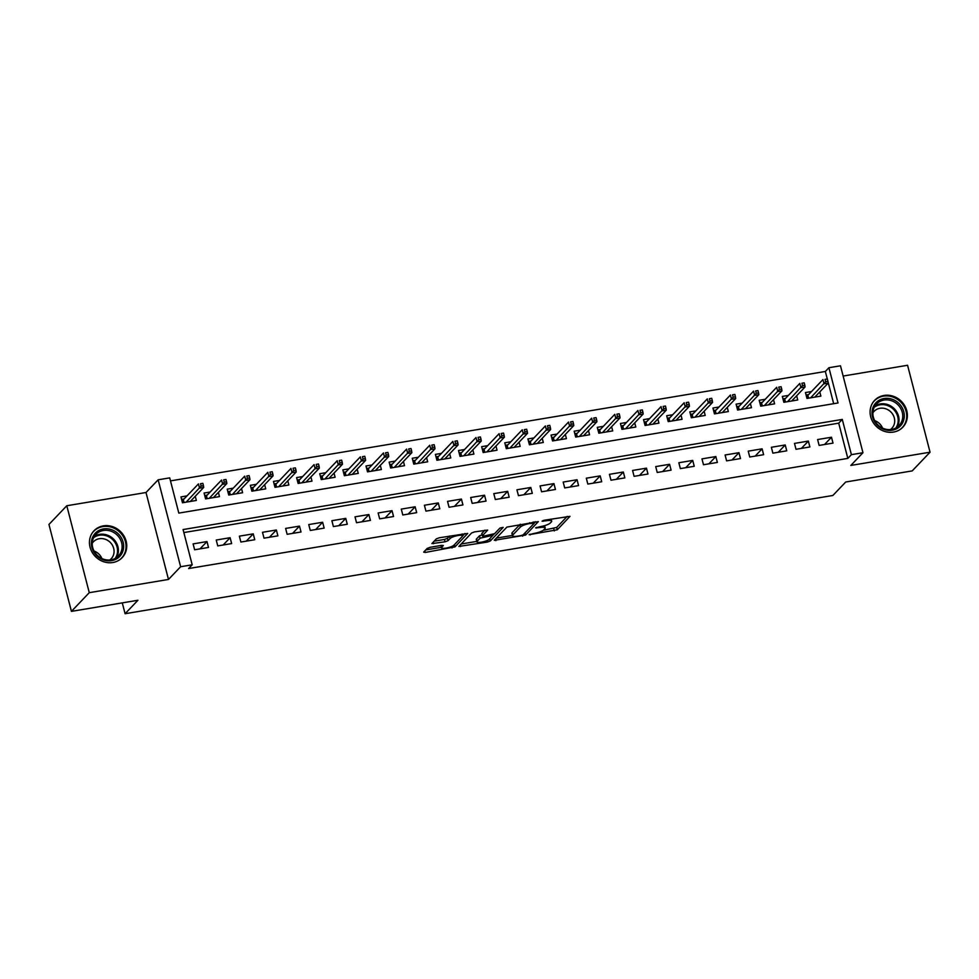 <?xml version="1.0" encoding="UTF-8"?>
<svg xmlns="http://www.w3.org/2000/svg" width="979" height="979" viewBox="0 0 979 979"><rect width="100%" height="100%" fill="white"/><g stroke="black" fill="none" stroke-linecap="round" stroke-linejoin="round"><path stroke-width="1.47" d="M529.088 534.681L557.284 529.786L569.998 516.337L544.202 520.241L542.048 521.183L546.343 520.755A7.844 1.836 165.5 0 1 551.691 521.134A7.844 1.836 165.5 0 1 551.361 521.88L550.32 522.982A7.844 1.836 165.5 0 1 540.812 526.543L535.611 527.852L539.833 527.571A7.844 1.836 165.5 0 1 545.181 527.962A7.844 1.836 165.5 0 1 544.85 528.709L543.798 529.81A7.844 1.836 165.5 0 1 534.289 533.371L529.088 534.681M112.842 562.521A19.47 17.72 43.7 0 0 122.179 557.626A19.47 17.72 43.7 0 0 123.941 535.905A19.47 17.72 43.7 0 0 103.358 525.87A19.47 17.72 43.7 0 0 94.021 530.753A19.47 17.72 43.7 0 0 92.259 552.474A19.47 17.72 43.7 0 0 112.842 562.521M893.484 432.082A19.47 17.72 43.7 0 0 902.822 427.199A19.47 17.72 43.7 0 0 904.584 405.477A19.47 17.72 43.7 0 0 884 395.443A19.47 17.72 43.7 0 0 874.651 400.325A19.47 17.72 43.7 0 0 872.901 422.047A19.47 17.72 43.7 0 0 893.484 432.082M430.185 547.285L427.211 548.399L423.674 552.107L425.241 552.462L455.002 546.869L467.717 533.42L439.253 537.777L436.279 538.891L431.91 543.602L445.041 541.803L448.015 540.689L450.132 538.474A6.547 1.53 165.5 0 1 456.96 535.709A6.547 1.53 165.5 0 1 462.553 535.819A6.547 1.53 165.5 0 1 462.284 536.443L453.975 545.144A6.547 1.53 165.5 0 1 447.146 547.91A6.547 1.53 165.5 0 1 441.566 547.799A6.547 1.53 165.5 0 1 441.835 547.175L443.316 545.487L441.651 545.364L430.185 547.285M192.19 564.797L180.625 566.731L158.145 479.808L169.71 477.874L178.814 513.106L838.024 402.969L828.919 367.725L840.484 365.791L862.964 452.726L851.4 454.66L842.283 419.416L183.073 529.553L192.19 564.797L188.617 568.542L847.826 458.392L851.4 454.66M862.964 452.726L850.824 465.441L930.05 452.2L912.208 470.899L845.709 482.011L832.872 495.472L125.092 613.723L137.929 600.262L71.43 611.373L89.273 592.674L168.486 579.446L180.625 566.731M494.285 540.31L525.613 535.072L538.328 521.623L506.889 527.094L494.285 540.31M487.334 542.085L458.882 546.441L471.584 532.992L474.558 531.878L487.689 530.08L482.476 535.672L484.054 536.027L494.628 533.653L499.951 528.073L503.194 527.375L490.308 540.971L487.334 542.085L486.955 540.604M71.43 611.373L48.95 524.45L66.792 505.751L89.273 592.674M930.05 452.2L907.57 365.277L843.127 376.046M186.989 495.888L180.956 496.904L182.473 502.778L196.351 500.453L195.262 496.267M210.13 492.033L204.085 493.037L205.602 498.911L219.48 496.598L218.39 492.4M233.259 488.166L227.214 489.17L228.731 495.044L242.608 492.731L241.519 488.545M256.388 484.299L250.343 485.315L251.86 491.189L265.737 488.864L264.66 484.678M279.517 480.432L273.471 481.448L274.989 487.322L288.866 484.997L287.789 480.811M302.646 476.565L296.6 477.581L298.118 483.455L311.995 481.13L310.918 476.944M325.774 472.71L319.729 473.714L321.247 479.588L335.124 477.275L334.047 473.077M348.903 468.843L342.858 469.847L344.375 475.721L358.265 473.408L357.176 469.222M372.032 464.976L365.987 465.992L367.517 471.866L381.394 469.541L380.305 465.355M395.161 461.109L389.128 462.125L390.645 467.999L404.523 465.674L403.434 461.488M418.302 457.242L412.257 458.258L413.774 464.132L427.652 461.807L426.563 457.621M441.431 453.387L435.386 454.391L436.903 460.265L450.781 457.952L449.691 453.754M464.56 449.52L458.515 450.524L460.032 456.398L473.909 454.085L472.833 449.899M487.689 445.653L481.644 446.669L483.161 452.543L497.038 450.218L495.961 446.032M510.818 441.786L504.772 442.802L506.29 448.676L520.167 446.351L519.09 442.165M533.947 437.919L527.901 438.935L529.419 444.809L543.296 442.484L542.219 438.298M557.075 434.064L551.03 435.068L552.548 440.942L566.425 438.629L565.348 434.431M580.204 430.197L574.159 431.201L575.676 437.075L589.566 434.762L588.477 430.576M603.333 426.33L597.288 427.346L598.818 433.22L612.695 430.895L611.606 426.709M626.462 422.463L620.429 423.479L621.946 429.353L635.824 427.028L634.735 422.842M649.603 418.596L643.558 419.612L645.075 425.486L658.953 423.161L657.864 418.975M672.732 414.741L666.687 415.745L668.204 421.619L682.082 419.306L680.992 415.108M695.861 410.874L689.816 411.878L691.333 417.752L705.21 415.439L704.134 411.253M718.99 407.007L712.945 408.023L714.462 413.897L728.339 411.572L727.262 407.386M742.119 403.14L736.073 404.156L737.591 410.03L751.468 407.705L750.391 403.519M765.248 399.273L759.202 400.289L760.72 406.163L774.597 403.837L773.52 399.652M788.376 395.418L782.331 396.422L783.849 402.296L797.726 399.983L796.649 395.785M819.129 445.421L833.019 443.108L831.489 437.234L817.612 439.547L819.129 445.421M796 449.288L809.878 446.962L808.36 441.088L794.483 443.414L796 449.288M772.872 453.155L786.749 450.829L785.231 444.955L771.354 447.281L772.872 453.155M749.743 457.009L763.62 454.697L762.103 448.823L748.225 451.148L749.743 457.009M726.614 460.876L740.491 458.564L738.974 452.69L725.096 455.002L726.614 460.876M703.485 464.744L717.362 462.431L715.845 456.557L701.967 458.87L703.485 464.744M680.356 468.611L694.233 466.285L692.716 460.411L678.839 462.737L680.356 468.611M657.227 472.478L671.104 470.153L669.587 464.279L655.71 466.604L657.227 472.478M634.098 476.332L647.976 474.02L646.458 468.146L632.581 470.458L634.098 476.332M610.969 480.199L624.847 477.887L623.329 472.013L609.44 474.325L610.969 480.199M587.828 484.067L601.718 481.754L600.188 475.88L586.311 478.193L587.828 484.067M564.699 487.934L578.577 485.608L577.059 479.734L563.182 482.06L564.699 487.934M541.571 491.801L555.448 489.476L553.93 483.602L540.053 485.927L541.571 491.801M518.442 495.655L532.319 493.343L530.802 487.469L516.924 489.781L518.442 495.655M495.313 499.523L509.19 497.21L507.673 491.336L493.795 493.649L495.313 499.523M472.184 503.39L486.061 501.077L484.544 495.203L470.666 497.516L472.184 503.39M449.055 507.257L462.932 504.931L461.415 499.057L447.538 501.383L449.055 507.257M425.926 511.124L439.804 508.799L438.286 502.925L424.409 505.25L425.926 511.124M402.797 514.978L416.675 512.666L415.157 506.792L401.28 509.104L402.797 514.978M379.668 518.846L393.546 516.533L392.028 510.659L378.139 512.972L379.668 518.846M356.527 522.713L370.417 520.4L368.887 514.526L355.01 516.839L356.527 522.713M333.398 526.58L347.276 524.254L345.758 518.38L331.881 520.706L333.398 526.58M310.27 530.447L324.147 528.122L322.629 522.248L308.752 524.573L310.27 530.447M287.141 534.301L301.018 531.989L299.501 526.115L285.623 528.427L287.141 534.301M264.012 538.169L277.889 535.856L276.372 529.982L262.494 532.295L264.012 538.169M240.883 542.036L254.76 539.723L253.243 533.849L239.365 536.162L240.883 542.036M217.754 545.903L231.631 543.578L230.114 537.704L216.237 540.029L217.754 545.903M847.826 458.392L838.709 423.161L183.856 532.564M206.985 541.571L193.108 543.896L194.625 549.77L208.503 547.445L206.985 541.571L200.022 548.864M827.279 378.946L825.346 371.469L170.481 480.885M833.68 403.703L828.05 381.908M811.505 391.551L805.46 392.555L806.977 398.429L820.867 396.116L819.778 391.93M122.277 602.88L125.092 613.723M168.486 579.446L146.006 492.51L66.792 505.751M146.006 492.51L158.145 479.808M825.346 371.469L828.919 367.725M838.709 423.161L842.283 419.416M831.489 437.234L824.538 444.515M808.36 441.088L801.409 448.382M785.231 444.955L778.281 452.249M762.103 448.823L755.152 456.116M738.974 452.69L732.023 459.971M715.845 456.557L708.894 463.838M692.716 460.411L685.753 467.705M669.587 464.279L662.624 471.572M646.458 468.146L639.495 475.439M623.329 472.013L616.366 479.294M600.188 475.88L593.237 483.161M577.059 479.734L570.108 487.028M553.93 483.602L546.98 490.895M530.802 487.469L523.851 494.762M507.673 491.336L500.722 498.617M484.544 495.203L477.593 502.484M461.415 499.057L454.452 506.351M438.286 502.925L431.323 510.218M415.157 506.792L408.194 514.085M392.028 510.659L385.065 517.94M368.887 514.526L361.936 521.807M345.758 518.38L338.807 525.674M322.629 522.248L315.679 529.541M299.501 526.115L292.55 533.408M276.372 529.982L269.421 537.263M253.243 533.849L246.292 541.13M230.114 537.704L223.151 544.997M543.223 530.3L556.684 527.436L567.208 516.398M534.326 522.957L535.537 521.697M496.365 538.12L512.409 535.44M521.122 535.574L523.202 534.791L534.277 523.202L529.884 523.496A7.844 1.836 165.5 0 0 520.375 527.057L512.812 534.987A7.844 1.836 165.5 0 0 512.482 535.733A7.844 1.836 165.5 0 0 517.83 536.125L521.122 535.574M520.351 524.23A7.844 1.836 165.5 0 0 519.763 524.707L520.375 527.057M512.482 535.733L511.882 533.384A7.844 1.836 165.5 0 1 512.201 532.637L519.763 524.707M476.785 541.399L461.06 544.018M484.899 530.153L481.766 533.567L482.378 535.917M494.114 533.996L492.339 535.868M477.177 541.24A6.547 1.53 165.5 0 0 476.908 541.864A6.547 1.53 165.5 0 0 482.488 541.974A6.547 1.53 165.5 0 0 489.316 539.209L492.351 535.905L490.675 535.794L480.102 538.169L477.177 541.24L476.565 538.891A6.547 1.53 165.5 0 0 476.296 539.515L476.908 541.864M482.084 534.779L479.49 535.819L480.102 538.169M476.565 538.891L479.49 535.819M449.606 536.051A6.547 1.53 165.5 0 0 449.532 536.125L450.132 538.474M434.089 541.191L444.442 539.453L447.403 538.34L449.532 536.125M462.553 535.966L464.927 533.494M425.755 549.929L441.431 547.298M816.143 396.899L815.899 395.981M806.109 395.026L808.581 394.61M807.467 398.355L806.586 394.953L807.859 395.369L808.581 398.172M827.965 381.333L827.365 378.983L825.052 379.375L825.652 381.724L827.965 381.333L828.21 383.095L824.049 383.792L822.947 379.558L807.859 395.369M825.652 381.724L810.649 397.817M828.21 383.095L814.822 397.119M825.052 379.375L827.365 378.983M884.074 398.502A16.851 15.334 -136.3 0 1 903.776 411.755A16.851 15.334 -136.3 0 1 892.273 430.222A16.851 15.334 -136.3 0 1 872.558 416.968A16.851 15.334 -136.3 0 1 884.074 398.502M891.612 429.414A15.603 14.195 43.7 0 0 899.101 425.498A15.603 14.195 43.7 0 0 900.509 408.096A15.603 14.195 43.7 0 0 884.013 400.056A15.603 14.195 43.7 0 0 876.523 403.972A15.603 14.195 43.7 0 0 875.116 421.374A15.603 14.195 43.7 0 0 891.612 429.414M874.7 420.627A12.286 11.173 -136.3 0 1 882.544 428.104M872.876 412.857A12.286 11.173 -136.3 0 1 874.051 411.364A12.286 11.173 -136.3 0 1 879.95 408.28A12.286 11.173 -136.3 0 1 892.934 414.619A12.286 11.173 -136.3 0 1 891.82 428.325A12.286 11.173 -136.3 0 1 890.388 429.573M900.68 429.083A19.347 17.61 43.7 0 0 902.161 427.713A19.347 17.61 43.7 0 0 903.911 406.126A19.347 17.61 43.7 0 0 883.462 396.152A19.347 17.61 43.7 0 0 874.174 401.011A19.347 17.61 43.7 0 0 872.876 402.553M118.997 534.607A16.851 15.334 -136.3 0 1 118.887 557.222A16.851 15.334 -136.3 0 1 96.052 554.983A16.851 15.334 -136.3 0 1 96.175 532.356A16.851 15.334 -136.3 0 1 118.997 534.607M96.554 554.603A15.603 14.195 43.7 0 0 118.459 555.937A15.603 14.195 43.7 0 0 117.798 535.733A15.603 14.195 43.7 0 0 95.881 534.399A15.603 14.195 43.7 0 0 96.554 554.603M94.057 551.055A12.286 11.173 -136.3 0 1 99.417 554.628A12.286 11.173 -136.3 0 1 101.902 558.532M92.234 543.284A12.286 11.173 -136.3 0 1 93.409 541.791A12.286 11.173 -136.3 0 1 110.664 542.843A12.286 11.173 -136.3 0 1 111.19 558.752A12.286 11.173 -136.3 0 1 109.746 560M120.038 559.511A19.347 17.61 43.7 0 0 121.518 558.14A19.347 17.61 43.7 0 0 120.698 533.09A19.347 17.61 43.7 0 0 93.531 531.438A19.347 17.61 43.7 0 0 92.234 532.98M793.014 400.766L792.77 399.848M782.967 398.894L785.452 398.477M784.338 402.222L783.457 398.808L784.73 399.236L785.452 402.026M804.836 385.2L804.224 382.85L801.911 383.23L802.523 385.579L804.836 385.2L805.081 386.95L800.92 387.647L799.819 383.425L784.73 399.236M802.523 385.579L787.52 401.684M805.081 386.95L791.693 400.986M801.911 383.23L804.224 382.85M769.886 404.633L769.641 403.715M759.839 402.761L762.323 402.345M761.209 406.077L760.328 402.675L761.601 403.103L762.323 405.893M781.707 389.067L781.095 386.717L778.782 387.097L779.394 389.446L781.707 389.067L781.952 390.817L777.779 391.514L776.69 387.292L761.601 403.103M779.394 389.446L764.391 405.551M781.952 390.817L768.552 404.853M778.782 387.097L781.095 386.717M746.744 408.5L746.512 407.582M736.71 406.628L739.194 406.212M738.08 409.944L737.199 406.542L738.472 406.97L739.194 409.76M758.578 392.922L757.966 390.584L755.653 390.964L756.265 393.313L758.578 392.922L758.823 394.684L754.65 395.381L753.561 391.147L738.472 406.97M756.265 393.313L741.262 409.418M758.823 394.684L745.423 408.72M755.653 390.964L757.966 390.584M723.616 412.367L723.383 411.449M713.581 410.482L716.065 410.079M714.951 413.811L714.07 410.409L715.343 410.837L716.065 413.627M735.449 396.789L734.837 394.439L732.525 394.831L733.136 397.18L735.449 396.789L735.682 398.551L731.521 399.248L730.432 395.014L715.343 410.837M733.136 397.18L718.133 413.273M735.682 398.551L722.294 412.587M732.525 394.831L734.837 394.439M700.487 416.222L700.254 415.304M690.452 414.35L692.936 413.933M691.81 417.678L690.941 414.276L692.202 414.692L692.924 417.495M712.32 400.656L711.709 398.306L709.396 398.698L710.008 401.047L712.32 400.656L712.553 402.418L708.392 403.115L707.303 398.881L692.202 414.692M710.008 401.047L695.004 417.14M712.553 402.418L699.165 416.442M709.396 398.698L711.709 398.306M677.358 420.089L677.125 419.171M667.323 418.217L669.807 417.8M668.681 421.545L667.8 418.131L669.073 418.559L669.795 421.349M689.192 404.523L688.58 402.173L686.267 402.553L686.879 404.902L689.192 404.523L689.424 406.273L685.263 406.97L684.174 402.748L669.073 418.559M686.879 404.902L671.875 421.007M689.424 406.273L676.036 420.309M686.267 402.553L688.58 402.173M654.229 423.956L653.996 423.038M644.194 422.084L646.666 421.668M645.553 425.4L644.671 421.998L645.944 422.426L646.666 425.216M666.05 408.39L665.451 406.04L663.138 406.42L663.738 408.769L666.05 408.39L666.295 410.14L662.134 410.837L661.045 406.615L645.944 422.426M663.738 408.769L648.747 424.874M666.295 410.14L652.907 424.176M663.138 406.42L665.451 406.04M631.1 427.823L630.868 426.905M621.065 425.951L623.537 425.535M622.424 429.267L621.543 425.865L622.815 426.293L623.537 429.083M642.922 412.245L642.322 409.895L640.009 410.287L640.609 412.636L642.922 412.245L643.166 414.007L639.006 414.704L637.904 410.47L622.815 426.293M640.609 412.636L625.618 428.741M643.166 414.007L629.778 428.043M640.009 410.287L642.322 409.895M607.971 431.69L607.726 430.772M597.936 429.805L600.408 429.402M599.295 433.134L598.414 429.732L599.686 430.16L600.408 432.951M619.793 416.112L619.193 413.762L616.88 414.154L617.48 416.503L619.793 416.112L620.037 417.874L615.877 418.571L614.775 414.337L599.686 430.16M617.48 416.503L602.489 432.596M620.037 417.874L606.65 431.91M616.88 414.154L619.193 413.762M584.842 435.545L584.598 434.627M574.808 433.673L577.28 433.256M576.166 437.001L575.285 433.599L576.558 434.015L577.28 436.818M596.664 419.979L596.064 417.629L593.751 418.021L594.351 420.37L596.664 419.979L596.909 421.741L592.748 422.438L591.646 418.204L576.558 434.015M594.351 420.37L579.348 436.463M596.909 421.741L583.521 435.765M593.751 418.021L596.064 417.629M561.713 439.412L561.469 438.494M551.666 437.54L554.151 437.123M553.037 440.868L552.156 437.454L553.429 437.882L554.151 440.672M573.535 423.846L572.923 421.496L570.61 421.876L571.222 424.225L573.535 423.846L573.78 425.596L569.619 426.293L568.518 422.071L553.429 437.882M571.222 424.225L556.219 440.33M573.78 425.596L560.392 439.632M570.61 421.876L572.923 421.496M538.585 443.279L538.34 442.361M528.538 441.407L531.022 440.991M529.908 444.723L529.027 441.321L530.3 441.749L531.022 444.539M550.406 427.713L549.794 425.363L547.481 425.743L548.093 428.092L550.406 427.713L550.651 429.463L546.478 430.16L545.389 425.938L530.3 441.749M548.093 428.092L533.09 444.197M550.651 429.463L537.251 443.499M547.481 425.743L549.794 425.363M515.443 447.146L515.211 446.228M505.409 445.274L507.893 444.858M506.779 448.59L505.898 445.188L507.171 445.616L507.893 448.406M527.277 431.568L526.665 429.218L524.352 429.61L524.964 431.959L527.277 431.568L527.522 433.33L523.349 434.027L522.26 429.793L507.171 445.616M524.964 431.959L509.961 448.064M527.522 433.33L514.122 447.366M524.352 429.61L526.665 429.218M492.315 451.013L492.082 450.095M482.28 449.128L484.764 448.725M483.65 452.457L482.769 449.055L484.042 449.483L484.764 452.274M504.148 435.435L503.536 433.085L501.224 433.477L501.835 435.826L504.148 435.435L504.381 437.197L500.22 437.894L499.131 433.66L484.042 449.483M501.835 435.826L486.832 451.919M504.381 437.197L490.993 451.233M501.224 433.477L503.536 433.085M469.186 454.868L468.953 453.95M459.151 452.996L461.635 452.579M460.509 456.324L459.64 452.922L460.901 453.338L461.623 456.141M481.019 439.302L480.408 436.952L478.095 437.344L478.707 439.693L481.019 439.302L481.252 441.064L477.091 441.762L476.002 437.527L460.901 453.338M478.707 439.693L463.703 455.786M481.252 441.064L467.864 455.088M478.095 437.344L480.408 436.952M446.057 458.735L445.824 457.817M436.022 456.863L438.506 456.447M437.38 460.191L436.499 456.777L437.772 457.205L438.494 459.995M457.891 443.169L457.279 440.819L454.966 441.199L455.578 443.548L457.891 443.169L458.123 444.919L453.962 445.616L452.873 441.394L437.772 457.205M455.578 443.548L440.574 459.653M458.123 444.919L444.735 458.955M454.966 441.199L457.279 440.819M422.928 462.602L422.695 461.684M412.893 460.73L415.365 460.314M414.252 464.046L413.371 460.644L414.643 461.072L415.365 463.862M434.749 447.036L434.15 444.686L431.837 445.066L432.437 447.415L434.749 447.036L434.994 448.786L430.833 449.483L429.744 445.261L414.643 461.072M432.437 447.415L417.446 463.52M434.994 448.786L421.606 462.822M431.837 445.066L434.15 444.686M399.799 466.469L399.567 465.551M389.764 464.597L392.236 464.181M391.123 467.913L390.242 464.511L391.514 464.939L392.236 467.729M411.621 450.891L411.021 448.541L408.708 448.933L409.308 451.282L411.621 450.891L411.865 452.653L407.705 453.35L406.603 449.116L391.514 464.939M409.308 451.282L394.317 467.387M411.865 452.653L398.477 466.689M408.708 448.933L411.021 448.541M376.67 470.336L376.425 469.418M366.635 468.451L369.107 468.048M367.994 471.78L367.113 468.378L368.385 468.806L369.107 471.597M388.492 454.758L387.892 452.408L385.579 452.8L386.179 455.149L388.492 454.758L388.736 456.52L384.576 457.217L383.474 452.983L368.385 468.806M386.179 455.149L371.188 471.242M388.736 456.52L375.349 470.556M385.579 452.8L387.892 452.408M353.541 474.191L353.297 473.273M343.507 472.319L345.979 471.902M344.865 475.647L343.984 472.245L345.257 472.661L345.979 475.464M365.363 458.625L364.763 456.275L362.438 456.667L363.05 459.016L365.363 458.625L365.608 460.387L361.447 461.072L360.345 456.85L345.257 472.661M363.05 459.016L348.047 475.109M365.608 460.387L352.22 474.411M362.438 456.667L364.763 456.275M330.412 478.058L330.168 477.14M320.366 476.186L322.85 475.77M321.736 479.514L320.855 476.1L322.128 476.528L322.85 479.318M342.234 462.492L341.622 460.142L339.309 460.522L339.921 462.871L342.234 462.492L342.479 464.242L338.306 464.939L337.217 460.717L322.128 476.528M339.921 462.871L324.918 478.976M342.479 464.242L329.091 478.278M339.309 460.522L341.622 460.142M307.284 481.925L307.039 481.007M297.237 480.053L299.721 479.637M298.607 483.369L297.726 479.967L298.999 480.395L299.721 483.185M319.105 466.359L318.493 464.009L316.18 464.389L316.792 466.738L319.105 466.359L319.35 468.109L315.177 468.806L314.088 464.584L298.999 480.395M316.792 466.738L301.789 482.843M319.35 468.109L305.95 482.145M316.18 464.389L318.493 464.009M284.143 485.792L283.91 484.874M274.108 483.92L276.592 483.504M275.478 487.236L274.597 483.834L275.87 484.262L276.592 487.052M295.976 470.214L295.364 467.864L293.051 468.256L293.663 470.605L295.976 470.214L296.221 471.976L292.048 472.673L290.959 468.439L275.87 484.262M293.663 470.605L278.66 486.71M296.221 471.976L282.821 486.012M293.051 468.256L295.364 467.864M261.014 489.647L260.781 488.741M250.979 487.775L253.463 487.371M252.349 491.103L251.468 487.701L252.741 488.129L253.463 490.92M272.847 474.081L272.235 471.731L269.923 472.123L270.534 474.472L272.847 474.081L273.08 475.843L268.919 476.54L267.83 472.306L252.741 488.129M270.534 474.472L255.531 490.565M273.08 475.843L259.692 489.879M269.923 472.123L272.235 471.731M237.885 493.514L237.652 492.596M227.85 491.642L230.334 491.225M229.208 494.97L228.34 491.568L229.6 491.984L230.322 494.787M249.718 477.948L249.107 475.598L246.794 475.99L247.406 478.339L249.718 477.948L249.951 479.71L245.79 480.395L244.701 476.173L229.6 491.984M247.406 478.339L232.402 494.432M249.951 479.71L236.563 493.734M246.794 475.99L249.107 475.598M214.756 497.381L214.523 496.463M204.721 495.509L207.205 495.093M206.079 498.837L205.198 495.423L206.471 495.851L207.193 498.641M226.59 481.815L225.978 479.465L223.665 479.845L224.277 482.194L226.59 481.815L226.822 483.565L222.661 484.262L221.572 480.04L206.471 495.851M224.277 482.194L209.273 498.299M226.822 483.565L213.434 497.601M223.665 479.845L225.978 479.465M191.627 501.248L191.394 500.33M181.592 499.376L184.064 498.96M182.951 502.692L182.07 499.29L183.342 499.718L184.064 502.508M203.448 485.682L202.849 483.332L200.536 483.712L201.136 486.061L203.448 485.682L203.693 487.432L199.532 488.129L198.443 483.907L183.342 499.718M201.136 486.061L186.145 502.166M203.693 487.432L190.305 501.468M200.536 483.712L202.849 483.332M530.006 534.204L530.19 534.926M543.027 520.547L543.223 521.269M536.516 527.375L536.7 528.097M539.613 526.751L539.833 527.571M546.123 519.922L546.343 520.755M556.684 527.436L557.284 529.786M553.71 528.55L554.31 530.899M525.05 532.87L525.613 535.072M522.394 535.232L522.639 536.186M495.447 539.086L495.851 540.665M532.955 522.125L533.176 522.945M529.663 522.676L529.884 523.496M512.201 532.637L512.812 534.987M460.142 544.985L460.546 546.563M481.876 533.322L482.476 535.672M489.745 538.768L490.308 540.971M490.455 534.962L490.675 535.794M482.818 536.113L483.063 537.055M441.382 545.413L441.835 547.175M447.403 538.34L448.015 540.689M444.442 539.453L445.041 541.803M433.171 542.146L433.575 543.724M454.44 544.667L455.002 546.869M451.662 546.515L452.029 547.983M424.837 550.883L425.241 552.462M874.871 406.114A15.603 14.195 -136.3 0 1 880.292 403.948A15.603 14.195 -136.3 0 1 895.981 410.752A15.603 14.195 -136.3 0 1 897.033 427.26M895.834 427.982A15.089 13.73 43.7 0 0 895.479 411.731A15.089 13.73 43.7 0 0 880.072 404.804A15.089 13.73 43.7 0 0 874.198 407.35M94.229 536.541A15.603 14.195 -136.3 0 1 114.078 539.625A15.603 14.195 -136.3 0 1 116.391 557.687M115.192 558.409A15.089 13.73 43.7 0 0 113.368 540.31A15.089 13.73 43.7 0 0 93.556 537.777M544.581 525.674L545.181 527.962M551.153 519.078L551.691 521.134M534.057 521.942L534.338 523.031M492.033 534.693L492.351 535.905M440.966 545.487L441.566 547.799M462.076 533.971L462.553 535.819M874.174 401.011L873.366 401.855M902.161 427.713L901.353 428.569M93.531 531.438L92.724 532.295M121.518 558.14L120.711 558.997"/></g></svg>
